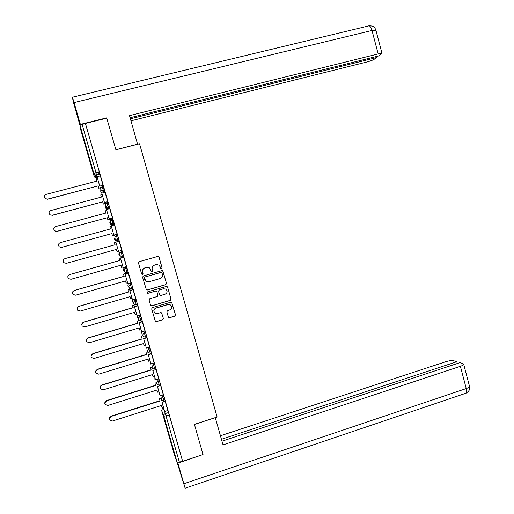 <?xml version="1.0" encoding="UTF-8"?>
<svg xmlns="http://www.w3.org/2000/svg" width="514" height="514" viewBox="0 0 514 514"><rect width="100%" height="100%" fill="white"/><g stroke="black" fill="none" stroke-linecap="round" stroke-linejoin="round"><path stroke-width="0.77" d="M161.627 268.918L162.141 268L159.064 257.186L157.747 256.454L139.223 261.684L138.484 263.001L141.601 273.866L142.526 274.373L143.046 273.454L142.641 272.047C142.275 270.011 143.059 268.604 145.006 267.839L146.548 267.402L149.368 267.826L151.482 271.546L152.099 271.643L152.613 270.724L152.215 269.317C151.848 267.286 152.632 265.886 154.566 265.121L156.108 264.684L158.832 265.063L160.31 267.01L160.709 268.411L161.627 268.918M161.165 268.899L162.064 267.98L158.987 257.173L158.113 256.415M141.909 274.283L142.468 274.341L142.988 273.422L142.641 272.047M151.572 271.598L152.035 271.61L152.549 270.692L152.215 269.317M129.412 283.4L130.537 283.079L131.642 284.306L130.485 284.64L131.655 288.759M124.915 267.768L126.039 267.447L126.977 268.09L125.821 268.417L126.977 272.548M84.906 142.744L87.393 151.861L84.906 142.744M171.984 444.893L168.945 435.095L171.984 444.893M168.322 316.984L169.626 317.697L174.766 316.168L175.492 314.857L171.708 302.373L170.789 302.213L152.388 307.623L151.656 308.94L155.414 321.423L156.404 321.629L162.642 319.772L163.375 318.455L161.563 312.814L160.599 312.628L157.502 313.546L154.894 313.026C153.307 311.002 153.66 309.364 155.954 308.117L168.059 304.551L170.539 304.988C172.241 306.999 171.933 308.663 169.607 309.968L167.596 310.565L166.864 311.876L168.322 316.984M106.751 118.175L115.907 149.792L139.545 143.759L217.126 417.034L194.414 424.391L203.03 454.53L182.65 461.289L85.446 123.444L82.118 124.446L96.009 172.665L96.78 177.754L97.281 177.626M106.854 118.149L85.446 123.444M165.791 284.679L166.523 283.375L162.655 270.782L161.794 270.66L143.31 275.947L142.571 277.258L146.4 289.851L147.345 290.018L165.791 284.679L166.433 283.33L163.022 271.36L162.379 270.66M167.609 287.178L171.014 299.135L170.282 300.446L151.881 305.843L150.563 305.13L149.092 299.99L149.825 298.673L157.316 296.488L158.049 295.177L156.686 291.213L155.761 291.053L147.955 293.321L147.293 293.198L147.55 291.894L166.298 286.459L167.609 287.178L171.014 299.135M167.692 410.5L168.541 412.543L165.335 413.564L179.354 462.073L177.092 462.195L174.368 454.614L161.595 410.3L163.028 407.705L165.335 413.564C164.12 414.091 163.625 414.984 163.857 416.263L161.595 410.3M98.495 172.023L99.163 174.33M102.839 187.102L103.32 188.773M107.413 203.004L107.876 204.598M108.473 206.686L108.627 207.213M111.981 218.868L112.418 220.384M113.003 222.427L113.337 223.59M113.568 224.387L113.774 225.1M116.53 234.686L116.948 236.132M117.52 238.13L118.04 239.929M118.098 240.122L118.451 241.355M121.118 250.614L121.458 251.802M122.717 256.178L123.019 257.231M125.776 266.805L125.969 267.466M127.395 272.426L127.543 272.953M182.65 461.289L179.354 462.073M85.465 123.617L99.33 171.804L99.973 175.994M80.011 125.32L93.876 173.43L94.139 176.251L80.782 129.92L80.011 125.32L82.118 124.446M103.038 185.361L100.346 175.846L97.056 176.752L99.755 186.113L103.051 185.246M107.741 201.687L105.055 192.281M112.425 217.975L109.745 208.626M112.129 218.823L111.962 218.103M117.096 234.223L114.449 224.862L111.185 225.807L113.857 235.091L117.134 234.191M119.126 241.117L121.818 250.472M126.463 266.618L123.758 257.373M131.076 282.764L128.404 273.512M127.947 273.641L127.697 272.915M133.062 289.607L129.804 290.545L132.496 299.803L135.754 298.917L133.036 289.613M132.58 289.748L132.233 288.585M137.681 305.669L134.43 306.62L137.129 315.879L140.373 314.979L137.656 305.676M144.961 330.952L142.249 321.623L139.043 322.651L142.346 321.815M149.561 346.937L146.843 337.595L143.65 338.636L146.946 337.82M154.149 362.878L151.45 353.606M152.825 370.491L155.53 379.769L158.749 378.824L156.108 369.656L152.825 370.491L156.121 369.707M157.393 386.361L160.098 395.639L163.311 394.688L160.676 385.539L157.393 386.361L160.696 385.59M165.148 401.177L161.955 402.186L164.66 411.47L167.86 410.506L165.135 401.177M163.124 394.688L163.972 396.654L162.829 397.014L164.005 401.1M160.561 384.819L159.385 380.733L158.248 381.086L159.231 385.224M158.537 378.837L159.385 380.733M155.973 368.859L154.791 364.76L153.647 365.113L154.823 369.2M153.937 362.942L154.791 364.76M150.223 353.214L148.071 352.681L150.236 353.189L151.367 352.861L150.184 348.755L149.041 349.102L150.216 353.195M149.317 347.008L150.184 348.755M146.753 336.824L145.616 337.165L146.76 336.792L145.571 332.706L144.421 333.046L145.59 337.145M144.672 331.042L145.571 332.706M140.977 321.083L138.896 320.614L140.984 321.051L142.127 320.742L140.939 316.611L139.789 316.952L140.958 321.057M139.988 315.037L140.939 316.611M135.259 299.007L136.3 300.478L137.469 304.59M131.642 284.306L132.811 288.425M126.977 268.09L128.134 272.214M122.3 251.828L120.404 252.091L122.3 251.828L123.411 255.978M118.818 239.717L115.875 239.781L114.924 238.528C114.693 237.224 115.194 236.331 116.447 235.849L117.61 235.528L118.818 239.717L117.044 240.417L115.335 240.166L114.423 238.965L115.252 236.671M114.114 223.384L111.268 223.494L110.221 222.177C109.983 220.872 110.491 219.979 111.737 219.504L112.907 219.189L114.114 223.333L113.639 224.367L110.895 224.477L109.887 223.211C109.655 221.952 110.144 221.091 111.352 220.634M107.028 203.114L108.197 202.799L109.398 206.962L109.097 208.594L106.462 208.748L105.338 207.418L105.486 205.889M104.683 190.591L102.068 190.803L100.763 189.351C100.526 188.04 101.033 187.147 102.292 186.685L103.468 186.37L104.676 190.546L104.567 192.409M103.012 186.993L102.575 185.483M162 395.041L162.829 397.014C161.608 397.534 161.113 398.434 161.345 399.712L161.775 400.49L164.024 401.093L165.161 400.734L163.972 396.654M182.541 461.013L168.541 412.543M107.593 202.921L107.278 201.816M137.199 305.811L136.897 304.751M141.813 321.828L141.543 320.884M146.413 337.807L146.169 336.972M151 353.748L150.788 353.015M155.575 369.643L155.395 369.026M160.137 385.5L159.989 384.992M164.686 401.318L164.57 400.92M157.837 264.646L156.108 264.684M152.144 269.297C151.778 267.261 152.562 265.866 154.496 265.102L156.031 264.665M148.617 267.46L146.548 267.402M142.584 272.022C142.217 269.985 143.008 268.584 144.948 267.82L146.49 267.376M146.317 289.774L147.287 289.967L165.707 284.634M161.994 272.915L161.075 272.407L144.852 277.052L144.338 277.971L146.04 281.261L148.989 281.768L160.072 278.582C162 277.811 162.777 276.416 162.418 274.386L161.994 272.915M161.499 272.407L161.075 272.407M146.072 281.286L144.704 279.41L144.28 277.933L144.794 277.014L160.998 272.375M150.756 305.502L151.81 305.772L170.192 300.375L170.918 299.071M156.648 291.187L155.691 291.001L147.955 293.321M147.21 293.121L147.897 293.263M165.058 294.233C167.429 292.89 167.718 291.207 165.919 289.196L163.51 288.804L159.244 290.044L158.511 291.354L159.867 295.312L160.798 295.473L165.058 294.233M165.714 289.061L163.51 288.804M159.867 295.312L158.434 291.303L159.167 289.992L163.433 288.752M167.519 287.127L167.056 286.523M170.539 304.988L168.059 304.551M154.823 312.942C153.243 310.919 153.59 309.287 155.877 308.04L167.975 304.481M155.228 321.211L156.333 321.533L162.559 319.682L163.291 318.365L161.621 312.865M168.547 317.389L169.536 317.607L174.67 316.078L175.396 314.767L171.663 302.341M96.735 181.172L96.124 178.962L96.76 181.166L46.164 194.382C44.011 195.551 43.786 197.029 45.489 198.809L47.558 199.136L45.168 198.571M102.479 187.199L98.752 188.182L98.116 185.875L47.648 199.226M98.752 188.182L98.123 185.984M103.063 185.355L99.755 186.222L97.056 176.752M98.116 185.875L47.558 199.136M98.752 188.073L102.447 187.102M96.124 178.962L97.557 178.589M137.572 144.261L129.502 115.631L378.175 53.931L372.001 30.461L74.093 102.562L80.377 124.382L106.764 117.854M115.881 149.702L137.604 144.158M130.974 120.822L366.778 62.014C370.183 61.115 372.65 60.202 374.186 59.277L376.685 57.529L130.408 118.824M74.093 102.562L72.429 97.236L73.245 101.611L80.081 125.744M80.48 124.979L80.377 124.382M130.1 117.738L379.107 55.827L382.005 53.462L378.175 53.931M376.415 56.501L376.685 57.529M194.433 424.455L215.27 417.638M215.308 417.696L223.031 444.88L460.39 366.315C462.401 365.621 463.512 364.966 463.724 364.342L463.114 363.694L459.85 362.672L221.977 441.185M465.382 393.422L185.136 488.197L176.842 461.495M185.136 488.197L177.715 462.394M457.274 363.526L456.798 361.715L453.65 360.732C451.819 360.365 449.255 360.674 445.959 361.657L220.442 435.782M456.798 361.715L221.438 439.284M177.979 463.127L202.972 454.549M101.335 197.125L100.725 194.928L101.354 197.119L50.88 210.509C48.798 211.601 48.522 213.047 50.057 214.833L52.267 215.25L50.154 214.903M107.593 202.959L103.34 204.09L102.71 201.822L52.351 215.315M103.34 204.09L102.71 201.899M107.767 201.681L104.464 202.561L101.778 193.148L105.074 192.275M104.464 202.477L107.754 201.604M104.464 202.561L101.778 193.148M102.71 201.822L52.267 215.25M103.346 204.013L107.587 202.882M100.725 194.928L102.151 194.549M105.916 213.047L105.312 210.849L105.942 213.04L55.583 226.59C53.559 227.631 53.244 229.038 54.645 230.825L57.048 231.358L55.326 231.229M112.168 218.816L107.914 219.966L107.291 217.724L57.048 231.358M107.914 219.966L107.285 217.782M112.463 217.968L109.154 218.861L106.488 209.5L109.771 208.613M109.167 218.803L112.45 217.917M109.154 218.861L106.488 209.5M107.291 217.724L56.97 231.326M107.927 219.915L112.155 218.771M105.312 210.849L106.739 210.464M110.491 228.923L109.887 226.732L110.516 228.916L60.279 242.634C58.3 243.623 57.96 245.011 59.245 246.784L61.725 247.362L60.819 247.44M116.723 234.635L112.476 235.797L111.866 233.594L61.725 247.362M112.476 235.797L111.846 233.619M117.134 234.211L113.838 235.116L111.185 225.807M111.866 233.594L61.661 247.356M112.495 235.772L116.717 234.615M109.887 226.732L111.313 226.346M115.085 244.754L114.455 242.576L115.059 244.76L64.957 258.632C63.029 259.589 62.657 260.945 63.852 262.705L66.332 263.348L116.427 249.418L117.051 251.597L118.471 251.198M117.051 251.597L116.402 249.425M115.868 242.068L118.535 251.333L115.868 242.068L119.139 241.169M118.535 251.333L121.799 250.421M114.455 242.576L115.868 242.184M68.799 275.003L69.621 274.598C67.739 275.523 67.347 276.853 68.458 278.601L70.996 279.295L120.976 265.205L121.6 267.376L123.013 266.978M121.6 267.376L120.951 265.211M69.679 274.553L119.601 260.534L118.978 258.362L123.212 257.199L118.978 258.362M123.797 257.36L120.507 258.279L123.161 267.505L120.539 258.291L123.803 257.379M123.199 267.531L126.457 266.612M69.621 274.598L119.633 260.553L119.004 258.375M72.911 291.477L74.279 290.519C72.429 291.419 72.024 292.729 73.059 294.464L75.648 295.203L125.512 280.952L126.136 283.118L127.543 282.713M126.136 283.118L125.487 280.959M74.324 290.449L124.137 276.269L123.508 274.103L127.748 272.947M127.729 272.902L123.508 274.103M128.442 273.499L125.159 274.437L127.857 283.689L125.204 274.476L128.455 273.551M127.857 283.689L131.109 282.758M74.279 290.519L124.176 276.314L123.546 274.142M77.312 307.796L78.925 306.395C77.106 307.276 76.682 308.573 77.665 310.289L80.293 311.073L130.036 296.655L130.659 298.82L132.066 298.409M130.659 298.82L130.01 296.662M78.963 306.305L128.654 291.958L128.031 289.8L132.265 288.656M131.263 288.868L128.031 289.8M132.496 299.803L129.849 290.616L133.094 289.678M78.925 306.395L128.706 292.029L128.076 289.864M81.842 323.942L83.557 322.239C81.765 323.1 81.334 324.379 82.259 326.082L84.919 326.904L134.552 312.326L135.169 314.478L136.576 314.067M135.169 314.478L134.527 312.332M83.589 322.117L133.165 307.61L132.548 305.457L134.88 304.886M134.739 304.815L132.548 305.457M137.129 315.879L134.488 306.717L137.726 305.766M83.557 322.239L133.222 307.706L132.599 305.547M86.872 341.681C85.999 339.998 86.436 338.732 88.196 337.891L88.177 338.039C86.41 338.88 85.973 340.152 86.847 341.836L89.539 342.69L139.05 327.951L139.673 330.104L141.074 329.686M139.673 330.104L139.031 327.958M88.196 337.891L137.662 323.229L137.045 321.077L138.934 320.652M139.043 322.651L141.742 331.916L139.114 322.773M141.742 331.916L144.974 330.952M88.177 338.039L137.726 323.345L137.103 321.192M91.004 355.861L92.783 353.799C91.049 354.628 90.593 355.887 91.434 357.558L94.146 358.438L143.547 343.538L144.164 345.684L145.558 345.267M144.164 345.684L143.522 343.551M92.803 353.626L142.153 338.803L141.536 336.657L142.153 338.803M143.65 338.636L146.349 347.907L143.727 338.79M146.349 347.907L149.568 346.931M92.783 353.799L142.224 338.951M95.598 371.686L97.384 369.521C95.662 370.343 95.206 371.583 96.009 373.241L98.739 374.147L148.026 359.093L148.642 361.233L150.037 360.802M148.642 361.233L148 359.1M97.39 369.315L146.631 354.339L146.015 352.199L146.631 354.339M147.524 351.737L146.015 352.199M151.463 353.606L148.244 354.583L150.859 363.668L148.328 354.763L151.54 353.786M150.943 363.861L154.155 362.871M97.384 369.521L146.702 354.512M100.577 388.655C99.806 387.01 100.269 385.783 101.965 384.973L101.971 385.198C100.269 386.014 99.806 387.241 100.577 388.892L103.32 389.818L152.497 374.603L153.108 376.736L154.502 376.306M153.108 376.736L152.472 374.61M101.965 384.973L151.097 369.836L150.48 367.703L152.003 367.452M151.919 367.259L150.48 367.703M155.53 379.769L152.915 370.697M101.971 385.198L151.18 370.035L150.563 367.895M104.753 403.156L106.546 400.843C104.862 401.646 104.393 402.867 105.132 404.505L107.889 405.443L156.95 390.075L157.567 392.208L158.954 391.771M157.567 392.208L156.931 390.081M106.533 400.586L155.549 385.294L154.932 383.168L156.417 382.956M156.32 382.731L154.932 383.168M160.098 395.639L157.49 386.592M106.546 400.843L155.639 385.519L155.022 383.386M109.321 418.807L111.108 416.443C109.443 417.239 108.968 418.454 109.681 420.079L112.45 421.037L161.402 405.507L162.013 407.634L163.394 407.197M162.013 407.634L161.377 405.52M111.088 416.167L159.989 400.714L159.379 398.588L160.824 398.414M160.721 398.164L159.379 398.588M164.66 411.47L162.058 402.443L165.251 401.434M111.108 416.443L160.092 400.965L159.475 398.838M163.497 407.557L162.642 407.865M177.092 462.195L163.857 416.263L169.305 415.01M99.947 174.13L95.321 174.94L99.941 174.085M157.412 379.184L158.248 381.086C157.021 381.6 156.526 382.5 156.757 383.778L157.213 384.594L159.436 385.166L160.58 384.806M152.812 363.289L153.647 365.113C152.427 365.627 151.926 366.521 152.157 367.806L152.645 368.654L154.843 369.193L155.986 368.84M148.186 347.348L149.041 349.102C147.814 349.61 147.312 350.503 147.544 351.788L148.071 352.681M143.541 331.376L144.421 333.046C143.188 333.554 142.686 334.447 142.924 335.738L143.483 336.664L145.616 337.139M142.127 320.742L140.984 321.083M138.864 315.371L139.789 316.952C138.555 317.453 138.054 318.346 138.285 319.637L138.896 320.614M137.489 304.622L136.313 304.924M134.135 299.328L135.143 300.818L136.338 304.956L134.295 304.526L133.64 303.498C133.402 302.206 133.903 301.313 135.143 300.818L136.3 300.478M132.837 288.457L131.655 288.752M128.654 287.018L127.967 285.983C127.742 284.737 128.224 283.869 129.419 283.4L130.485 284.64C129.245 285.129 128.744 286.022 128.982 287.32L129.695 288.399L131.68 288.746L129.695 288.399M128.179 272.253L127.022 272.581L125.088 272.227L124.304 271.096C124.073 269.799 124.574 268.906 125.821 268.417L124.921 267.768C123.72 268.237 123.238 269.098 123.463 270.351L124.215 271.437M123.501 256.004L122.255 256.306M116.447 235.849L117.648 239.987L117.044 240.417M111.737 219.504L112.945 223.654L112.515 224.676M109.405 207.007L108.236 207.322L107.972 208.896M102.292 186.685L103.5 190.855L103.43 192.711M102.19 193.039L100.776 191.587L100.77 190.456M107.021 203.114L108.236 207.322L106.668 207.168L105.498 205.786C105.261 204.476 105.768 203.589 107.021 203.114M121.137 252.156L122.338 256.332L120.482 256.023L119.621 254.835C119.389 253.53 119.89 252.637 121.137 252.156M120.764 256.184L119.775 255.818L118.946 254.674C118.721 253.421 119.203 252.56 120.404 252.091M133.03 302.508L132.458 301.577L132.837 299.707M137.347 317.896L137.045 315.705M145.603 337.171L143.483 336.664M141.723 333.29L141.517 331.228M146.117 348.678L145.976 346.706M154.83 369.213L152.645 368.654M150.525 364.053L150.422 362.152M154.932 379.403L154.862 377.552M159.334 394.72L159.282 392.921M99.33 171.804L93.876 173.43L95.321 174.94L95.533 177.703L96.793 177.754M94.139 176.251L95.533 177.703L94.602 177.086M72.474 97.223L368.294 26.015C369.643 25.327 370.883 26.812 372.001 30.461L375.933 30.365M183.916 483.719L466.249 388.565L460.39 366.315M463.724 364.342L469.545 386.489C469.455 388.064 470.863 389.978 466.127 393.171C466.77 392.394 466.808 390.858 466.249 388.565C468.248 387.864 469.346 387.171 469.545 386.489L469.443 386.091M104.676 190.546L102.068 190.803L102.029 192.981L101.264 192.448M100.77 190.707L100.776 191.465M109.398 206.962L106.668 207.168L106.462 208.748L105.865 208.324M114.114 223.333L111.268 223.494L110.895 224.477L110.465 224.162M118.811 239.665L115.065 239.967M123.501 255.953L122.338 256.28L119.775 255.818M128.179 272.208L125.088 272.227M132.843 288.412L131.68 288.746M137.495 304.577L136.338 304.918L134.295 304.526M105.466 206.082L105.344 207.335M111.352 220.673L109.9 223.166M163.497 407.544L163.022 407.698M369.168 25.809C375.599 25.963 374.77 28.476 375.869 30.114L382.005 53.462"/></g></svg>
